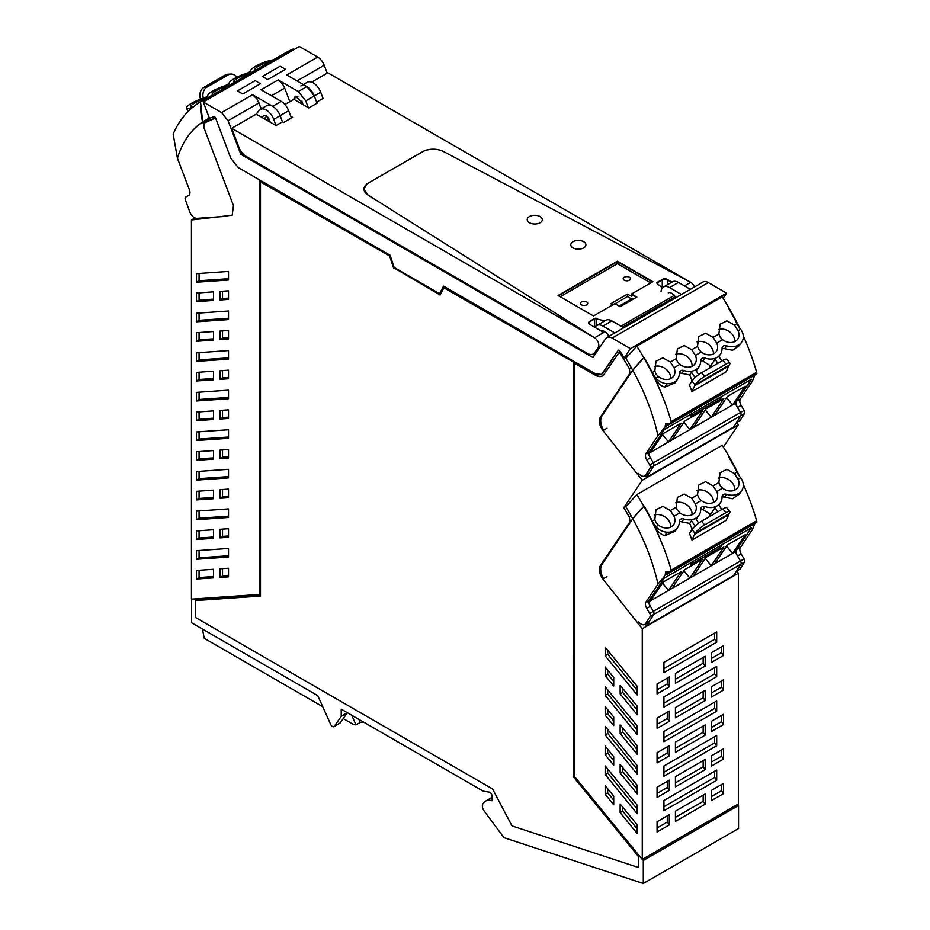 <?xml version="1.0" encoding="UTF-8"?>
<svg xmlns="http://www.w3.org/2000/svg" width="930" height="930" viewBox="0 0 930 930"><rect width="100%" height="100%" fill="white"/><g stroke="black" fill="none" stroke-linecap="round" stroke-linejoin="round"><path stroke-width="1.4" d="M240.777 154.252L592.922 357.562L605.616 338.718A10.579 6.103 60 0 1 606.848 337.544A10.579 6.103 60 0 1 612.138 338.067L630.459 348.645L624.193 357.864A155.938 90.036 -120 0 0 619.752 350.959A1.511 0.872 -120 0 0 618.334 350.226A1.511 0.872 -120 0 0 618.159 350.389L602.884 373.07L601.466 374.406L595.433 373.802L443.552 286.126L439.565 293.682L394.134 267.456L390.147 255.285L238.278 167.609L230.814 158.251L215.551 117.947A1.511 0.872 -120 0 0 213.947 116.669A155.938 90.036 -120 0 0 209.703 118.366A155.938 90.036 -120 0 0 209.506 118.447L203.24 101.998L221.573 112.577L228.083 120.749L240.777 154.252L242.509 153.252M265.294 119.319L264.911 118.308M261.295 108.787L256.913 98.859L252.553 94.697L221.573 112.577M267.817 120.784L268.072 117.517M289.846 101.672L284.696 88.071L282.546 84.06L278.186 79.899L261.086 89.768L281.209 101.382L272.664 106.311L252.542 94.697M301.518 103.579L301.994 101.033M293.973 99.371L295.275 96.15L302.424 102.486L302.75 104.044M317.049 103.184L314.294 95.93L306.842 86.583L286.719 74.97L317.7 57.079A10.579 6.103 60 0 1 317.7 57.079A10.579 6.103 60 0 1 324.21 65.263L297.054 80.933M327.209 73.168L324.21 65.263M300.797 85.978A12.078 6.975 60 0 1 313.852 94.86A12.078 6.975 60 0 1 314.294 95.93L305.749 100.859L308.33 107.671M311.666 82.131L327.837 72.796L690.699 282.302L443.424 151.485C437.263 148.649 430.869 148.451 424.231 150.904L366.873 183.873L364.025 189.139L367.989 195.033L594.572 337.799L231.71 128.294L256.273 114.111L258.947 110.554A12.078 6.975 60 0 1 260.214 109.415L266.619 105.718A12.078 6.975 60 0 1 279.674 114.588A12.078 6.975 60 0 1 280.116 115.657L282.464 121.83L283.604 122.493L292.578 117.308L290.765 116.273M272.664 106.311A12.078 6.975 -120 0 1 280.116 115.657L288.66 110.728L291.416 117.982M674.018 295.542A6.347 3.662 -120 0 0 668.298 292.834M669.53 287.591L678.458 282.429A12.078 6.975 60 0 0 672.425 281.825L663.485 286.986A12.078 6.975 -120 0 1 669.53 287.591L681.458 294.473M663.485 286.986A12.078 6.975 -120 0 0 661.044 291.392M678.458 282.429L690.397 289.311M601.687 331.289A6.347 3.662 60 0 1 601.954 331.161A6.347 3.662 60 0 1 607.767 334.521A6.347 3.662 60 0 1 608.743 336.451M595.072 327.476A12.078 6.975 60 0 1 596.874 325.454A12.078 6.975 60 0 1 602.907 326.046L614.835 332.94M596.874 325.454L605.814 320.292A12.078 6.975 60 0 1 611.847 320.885L623.774 327.779M606.848 337.544L702.975 282.046A10.579 6.103 60 0 1 708.265 282.569L726.586 293.148L630.459 348.645M594.712 353.121L595.584 353.621M203.24 101.998L299.367 46.5L317.688 57.079M723.133 298.274L726.586 293.148M288.66 110.728A12.078 6.975 -120 0 0 281.209 101.382M305.749 100.859L298.298 91.512L278.175 79.899M280.139 66.228L262.411 76.469L267.759 79.55L285.487 69.32L267.759 79.55L262.411 76.469L280.139 66.228L285.487 69.32L280.139 66.228M237.417 90.896L242.765 93.977L260.493 83.747L242.765 93.977L237.417 90.896L255.145 80.654L260.493 83.747L255.145 80.654L237.417 90.896M439.565 293.682L443.784 286.254M601.675 374.279L618.159 350.389M627.924 355.713L624.588 357.643L622.833 356.702A155.938 90.036 -120 0 0 619.589 351.68L604 374.43A13.892 8.021 -120 0 1 602.373 375.976A13.892 8.021 -120 0 1 595.433 375.29L574.066 362.956L574.066 775.957L642.258 859.425L642.258 628.75L602.942 579.041L606.999 576.705M215.528 117.889A155.938 90.036 -120 0 0 214.97 118.087A155.938 90.036 -120 0 0 211.715 119.342A1.814 1.046 60 0 1 209.959 118.25M260.063 180.188L260.063 594.747L191.568 599.49L191.568 622.775L317.746 695.628L330.673 724.412A3.023 1.744 -120 0 0 333.94 726.621A3.023 1.744 -120 0 0 334.277 726.307L341.229 716.414L347.216 712.636M737.641 804.357L738.56 805.473L738.56 828.502L643.293 883.5L504.316 837.79A1.209 0.698 -120 0 1 503.665 837.267L484.263 811.181A6.068 3.511 -120 0 1 483.356 803.334A18.123 10.463 -120 0 1 485.634 801.079A18.123 10.463 -120 0 1 492.04 800.765L492.04 796.08A3.023 1.744 -120 0 0 489.168 792.104L483.251 791.174L341.229 709.183L341.229 716.414M643.293 883.5L643.293 860.483L642.374 859.355M574.066 362.956L595.851 375.034A13.892 8.021 -120 0 0 602.582 375.848M260.493 181.908L390.228 256.32L260.493 181.908L260.493 596.06L195.416 600.571L260.493 595.839M390.228 256.32L394.018 267.887L440.309 294.612M573.636 362.212L443.901 287.8L573.636 362.212L573.636 776.364L638.712 856.019L638.282 867.446L638.712 856.019M619.159 351.935A155.938 90.036 -120 0 1 622.414 356.946L629.412 368.675L629.901 373.337L600.245 417.361C598.432 421.034 599.338 425.428 602.942 430.555L642.258 480.264L623.798 507.664L629.412 517.161L629.901 521.823L600.245 565.847C598.432 569.52 599.338 573.915 602.942 579.041M192.254 599.094L191.568 599.49M333.94 726.621L339.915 723.168A3.023 1.744 -120 0 0 340.264 722.854L347.216 712.961M738.56 805.473L643.293 860.483M195.416 600.571L195.416 617.427L492.586 788.989L512.035 825.921L638.282 867.446M443.901 287.8L440.111 294.984L394.018 267.887M393.588 268.131L389.81 256.575M573.217 362.456L573.636 776.364M573.217 776.608L638.282 856.263M642.258 859.425L738.385 803.927L738.385 573.252L736.839 571.299M723.342 447.098L738.385 424.766L736.839 422.813M613.719 725.621L605.174 715.147L605.174 706.567L613.719 717.03L613.719 725.621M637.201 694.977L605.174 655.778L605.174 647.187L637.201 686.398L637.201 694.977M605.174 754.73L605.174 746.139L613.719 756.613L613.719 765.192L605.174 754.73L607.732 753.254L613.719 760.577M620.147 693.896L620.147 685.317L637.201 706.184L637.201 714.775L620.147 693.896L622.716 692.42L637.201 710.16M637.201 813.715L637.201 805.124L605.174 765.925L605.174 774.516L637.201 813.715M637.201 824.898L620.147 804.02L620.147 812.611L637.201 833.478L637.201 824.898M613.719 796.127L605.174 785.664L605.174 794.301L613.719 804.776L613.719 796.127M613.719 686.038L613.719 677.459L605.174 666.984L605.174 675.575L613.719 686.038M637.201 765.553L605.174 726.353L605.174 734.933L637.201 774.132L637.201 765.553M637.201 785.338L620.147 764.472L620.147 773.063L637.201 793.929L637.201 785.338M605.174 695.361L605.174 686.77L637.201 725.97L637.201 734.561L605.174 695.361L607.732 693.873L637.201 729.945M637.201 754.346L620.147 733.479L620.147 724.889L637.201 745.767L637.201 754.346M738.385 573.252L642.258 628.75M716.693 642.177L716.693 631.923L663.939 662.381L663.939 672.634L716.693 642.177L714.647 639.317L714.647 633.109M705.207 793.953L675.436 811.146L675.436 821.388L705.207 804.206L705.207 793.953M723.575 655.476L711.322 662.544L711.322 652.709L723.575 645.629L723.575 655.476L721.529 652.616L721.529 646.815M705.207 666.078L705.207 656.243L675.436 673.425L675.436 683.271L705.207 666.078L703.161 663.218L675.436 679.226M716.693 780.293L663.939 810.762L663.939 800.509L716.693 770.052L716.693 780.293L714.647 777.445L663.939 806.717M716.693 711.229L663.939 741.698L663.939 731.445L716.693 700.988L716.693 711.229L714.647 708.381L663.939 737.653M716.693 676.703L663.939 707.16L663.939 696.919L716.693 666.461L716.693 676.703L714.647 673.843L663.939 703.127M723.575 690.002L711.322 697.082L711.322 686.828L723.575 679.76L723.575 690.002L721.529 687.142L721.529 680.946M723.575 724.54L711.322 731.608L711.322 721.366L723.575 714.287L723.575 724.54L721.529 721.68L721.529 715.472M723.575 759.066L711.322 766.146L711.322 755.892L723.575 748.824L723.575 759.066L721.529 756.206L721.529 749.999M705.207 700.604L675.436 717.797L675.436 707.556L705.207 690.362L705.207 700.604L703.161 697.756L703.161 691.548M705.207 735.142L675.436 752.323L675.436 742.082L705.207 724.9L705.207 735.142L703.161 732.282L703.161 726.074M705.207 769.668L675.436 786.861L675.436 776.62L705.207 759.426L705.207 769.668L703.161 766.82L703.161 760.612M669.321 721.331L657.068 728.399L657.068 718.158L669.321 711.078L669.321 721.331L667.275 718.471L667.275 712.264M669.321 755.858L657.068 762.937L657.068 752.696L669.321 745.616L669.321 755.858L667.275 753.009L667.275 746.802M669.321 790.395L657.068 797.463L657.068 787.222L669.321 780.142L669.321 790.395L667.275 787.536L667.275 781.328M723.575 783.351L711.322 790.43L711.322 800.672L723.575 793.592L723.575 783.351M669.321 814.68L657.068 821.748L657.068 832.001L669.321 824.922L669.321 814.68M716.693 745.767L716.693 735.525L663.939 765.983L663.939 776.225L716.693 745.767L714.647 742.907L714.647 736.7M669.321 686.793L657.068 693.873L657.068 684.038L669.321 676.959L669.321 686.793L667.275 683.945L667.275 678.144M738.385 424.766L642.258 480.264M623.798 507.664L626.274 506.234M607.732 709.706L607.732 713.67L613.719 720.994M607.732 713.67L605.174 715.147M607.732 650.326L607.732 654.302L637.201 690.362M607.732 654.302L605.174 655.778M607.732 749.278L607.732 753.254M622.716 688.456L622.716 692.42M607.732 769.063L607.732 773.028L637.201 809.1M607.732 773.028L605.174 774.516M620.147 812.611L622.716 811.123L637.201 828.863M622.716 807.159L622.716 811.123M605.174 794.301L607.732 792.825L613.719 800.149M607.732 788.803L607.732 792.825M607.732 670.123L607.732 674.087L613.719 681.423M607.732 674.087L605.174 675.575M607.732 729.48L607.732 733.456L637.201 769.517M607.732 733.456L605.174 734.933M622.716 767.61L622.716 771.575L637.201 789.314M622.716 771.575L620.147 773.063M607.732 689.909L607.732 693.873M622.716 728.027L622.716 732.003L637.201 749.731M622.716 732.003L620.147 733.479M714.647 639.317L663.939 668.589M705.207 804.206L703.161 801.346L703.161 795.138M675.436 817.354L703.161 801.346M711.322 658.51L721.529 652.616M703.161 657.429L703.161 663.218M714.647 777.445L714.647 771.237M714.647 708.381L714.647 702.173M714.647 673.843L714.647 667.635M711.322 693.036L721.529 687.142M711.322 727.574L721.529 721.68M711.322 762.1L721.529 756.206M675.436 713.763L703.161 697.756M675.436 748.29L703.161 732.282M675.436 782.827L703.161 766.82M657.068 724.365L667.275 718.471M657.068 758.892L667.275 753.009M657.068 793.43L667.275 787.536M721.529 784.536L721.529 790.744L723.575 793.592M711.322 796.638L721.529 790.744M669.321 824.922L667.275 822.062L667.275 815.854M657.068 827.956L667.275 822.062M714.647 742.907L663.939 772.191M657.068 689.839L667.275 683.945M191.441 219.98L232.221 215.202L233.453 205.6L203.798 127.329L204.286 123.237L205.693 122.4L215.562 117.982L230.814 158.251L238.278 167.609L259.633 179.943L259.633 594.421L191.441 599.153L191.441 219.98L194.928 217.969M196.497 530.914L213.551 529.728L213.551 538.307L196.497 539.493L196.497 530.914M196.497 519.696L228.524 517.475L228.524 508.896L196.497 511.116L196.497 519.696L199.067 518.219L228.524 516.173M196.497 559.279L196.497 550.688L228.524 548.468L228.524 557.058L196.497 559.279L199.067 557.802L228.524 555.756M196.497 480.124L196.497 471.533L228.524 469.313L228.524 477.904L196.497 480.124L199.067 478.636L228.524 476.602M196.497 460.338L196.497 451.748L213.551 450.573L213.551 459.153L196.497 460.338L199.067 458.862L213.551 457.851M219.98 537.865L219.98 529.286L228.524 528.693L228.524 537.273L219.98 537.865L222.537 536.389L228.524 535.971M219.98 498.294L219.98 489.703L228.524 489.11L228.524 497.701L219.98 498.294L222.537 496.806L228.524 496.399M219.98 458.711L228.524 458.118L228.524 449.527L219.98 450.12L219.98 458.711L222.537 457.235L228.524 456.816M228.524 576.856L228.524 568.207L219.98 568.8L219.98 577.449L228.524 576.856M196.497 440.541L196.497 431.962L228.524 429.741L228.524 438.321L196.497 440.541L199.067 439.065L228.524 437.019M213.551 569.276L196.497 570.462L196.497 579.041L213.551 577.856L213.551 569.276M196.497 499.922L196.497 491.331L213.551 490.145L213.551 498.736L196.497 499.922L199.067 498.434L213.551 497.434M219.98 410.444L228.524 409.851L228.524 418.442L219.98 419.035L219.98 410.444M213.551 419.476L213.551 410.897L196.497 412.071L196.497 420.662L213.551 419.476M228.524 398.749L196.497 400.97L196.497 392.379L228.524 390.158L228.524 398.749M219.98 370.768L228.524 370.175L228.524 378.766L219.98 379.359L219.98 370.768M213.551 379.8L213.551 371.21L196.497 372.395L196.497 380.986L213.551 379.8M228.524 359.166L196.497 361.386L196.497 352.807L228.524 350.587L228.524 359.166M219.98 331.092L228.524 330.499L228.524 339.078L219.98 339.671L219.98 331.092M213.551 340.124L213.551 331.533L196.497 332.719L196.497 341.298L213.551 340.124M228.524 319.595L196.497 321.815L196.497 313.224L228.524 311.004L228.524 319.595M213.551 300.437L213.551 291.857L196.497 293.043L196.497 301.622L213.551 300.437M219.98 291.416L228.524 290.823L228.524 299.402L219.98 299.995L219.98 291.416M228.524 280.011L196.497 282.232L196.497 273.653L228.524 271.432L228.524 280.011M211.064 119.319L205.693 122.4M199.067 530.728L199.067 538.017L213.551 537.005M199.067 538.017L196.497 539.493M199.067 510.942L199.067 518.219M199.067 550.514L199.067 557.802M199.067 471.359L199.067 478.636M199.067 451.573L199.067 458.862M222.537 529.1L222.537 536.389M222.537 489.529L222.537 496.806M222.537 449.946L222.537 457.235M219.98 577.449L222.537 575.961L228.524 575.554M222.537 575.961L222.537 568.625M199.067 431.776L199.067 439.065M196.497 579.041L199.067 577.565L213.551 576.553M199.067 577.565L199.067 570.276M199.067 491.156L199.067 498.434M228.524 417.14L222.537 417.547L219.98 419.035M222.537 417.547L222.537 410.27M213.551 418.175L199.067 419.174L196.497 420.662M199.067 419.174L199.067 411.897M228.524 397.447L199.067 399.482L196.497 400.97M199.067 399.482L199.067 392.204M228.524 377.464L222.537 377.871L219.98 379.359M222.537 377.871L222.537 370.593M213.551 378.498L199.067 379.498L196.497 380.986M199.067 379.498L199.067 372.221M228.524 357.864L199.067 359.91L196.497 361.386M199.067 359.91L199.067 352.621M228.524 337.776L222.537 338.195L219.98 339.671M222.537 338.195L222.537 330.917M213.551 338.822L199.067 339.822L196.497 341.298M199.067 339.822L199.067 332.545M228.524 318.293L199.067 320.327L196.497 321.815M199.067 320.327L199.067 313.05M213.551 299.135L199.067 300.146L196.497 301.622M199.067 300.146L199.067 292.857M228.524 298.1L222.537 298.518L219.98 299.995M222.537 298.518L222.537 291.23M228.524 278.709L199.067 280.755L196.497 282.232M199.067 280.755L199.067 273.467M249.182 73.796A11.474 2.546 -20.8 0 0 238.289 77.864A11.474 2.546 -20.8 0 0 233.57 82.026A11.474 2.546 -20.8 0 0 234.128 82.479M293.787 49.72L293.066 49.058L207.623 98.394A175.224 101.161 -120 0 0 200.613 101.835A175.224 101.161 -120 0 0 200.531 101.882L202.67 121.911L203.647 122.528L206.658 120.795A155.88 90.001 -120 0 1 207.983 119.935M270.537 61.461A11.474 2.546 -20.8 0 0 266.48 62.636A11.474 2.546 -20.8 0 0 254.936 69.692A11.474 2.546 -20.8 0 0 255.494 70.157M192.08 107.834A18.123 10.463 60 0 1 191.975 107.892A18.123 10.463 60 0 1 189.29 108.717L189.185 108.717A13.497 2.988 159.2 0 1 186.546 107.973A13.497 2.988 159.2 0 1 187.058 106.578A13.497 2.988 159.2 0 1 187.07 106.566A15.647 3.464 159.2 0 1 203.24 98.231A4.208 0.93 159.2 0 0 207.762 95.616A15.659 3.476 159.2 0 1 224.851 85.816A4.208 0.93 159.2 0 0 229.117 83.293A15.659 3.476 159.2 0 1 245.962 73.563A4.208 0.93 159.2 0 0 250.472 70.959A15.647 3.464 159.2 0 1 262.713 62.891A13.497 2.988 159.2 0 1 273.269 59.892M193.359 107.02L191.743 107.241A11.474 2.546 159.2 0 1 190.848 106.683A11.474 2.546 159.2 0 1 190.836 106.322A11.474 2.546 159.2 0 1 206.46 98.464M212.772 94.814A11.474 2.546 159.2 0 1 212.214 94.36A11.474 2.546 159.2 0 1 216.934 90.187A11.474 2.546 159.2 0 1 227.815 86.13M189.29 108.717L189.743 109.903M293.066 49.058A175.224 101.161 -120 0 0 286.068 52.498A175.224 101.161 -120 0 0 285.975 52.545L285.789 52.661M203.542 124.236L202.67 121.911L209.576 117.866M207.623 98.382L207.576 99.498M203.647 122.528L210.32 118.749M222.549 216.574L196.823 218.352C193.917 218.143 191.58 216.004 189.801 211.947L185.337 199.764A3.023 1.744 60 0 1 185.709 197.055A3.023 1.744 60 0 1 185.721 197.055L188.697 195.428A6.045 3.488 -120 0 0 188.732 195.405A6.045 3.488 -120 0 0 189.441 189.906L177.432 158.205C182.443 141.895 190.848 129.793 202.67 121.911A52.824 41.513 -94 0 1 200.485 106.59M206.983 121.644L206.611 120.691M200.531 101.882A175.224 101.161 -120 0 0 173.166 134.083L177.432 158.205M206.844 96.592L207.483 96.081M200.555 99.336L200.113 97.708A9.068 7.126 86 0 1 203.868 87.374L225.223 75.039L228.28 74.83A9.068 7.126 -94 0 1 230.78 74.051A9.068 7.126 -94 0 1 236.732 77.283M228.28 74.83L206.913 87.164A9.068 7.126 -94 0 0 203.333 98.196M206.762 96.348L207.704 95.802M225.641 85.525L228.978 83.595M225.223 75.039A9.068 7.126 -94 0 1 227.722 74.261L230.78 74.051M674.006 367.757L670.356 362.072L662.858 357.876L656.01 361.224L654.801 371.058L656.15 374.209L658.487 376.72A11.474 9.021 34 0 0 663.346 379.103A11.474 9.021 34 0 0 673.68 376.092A11.474 9.021 34 0 0 674.006 367.757L679.853 364.386A11.474 9.021 34 0 0 695.036 363.758A11.474 9.021 34 0 0 695.361 355.423L691.722 349.738L697.523 346.39L698.732 336.567L705.579 333.207L713.077 337.416L716.728 343.1A11.474 9.021 -146 0 1 716.402 351.435A11.474 9.021 -146 0 1 701.208 352.051L698.872 349.541L697.523 346.39M691.722 349.738L684.213 345.542L677.377 348.89L676.157 358.724L677.505 361.875L679.853 364.386M692.071 366.292A11.474 9.021 34 0 0 689.444 358.887A11.474 9.021 34 0 0 675.703 354.249M718.878 334.068L720.099 324.233L726.946 320.873L734.444 325.082L738.083 330.766A11.474 9.021 -146 0 1 738.99 335.381A11.474 9.021 -146 0 1 737.757 339.101A11.474 9.021 -146 0 1 722.575 339.717L720.227 337.206L718.878 334.068L713.077 337.416M737.025 323.698L736.979 323.617A175.224 101.161 60 0 0 728.934 308.714L728.934 308.714A175.224 101.161 60 0 1 736.979 323.617A18.123 10.463 -120 0 0 740.536 329.15L740.64 329.29A13.497 10.614 -146 0 1 742.768 340.008A13.497 10.614 -146 0 1 742.756 340.043A15.647 12.299 -146 0 1 741.721 342.042A15.647 12.299 -146 0 1 726.586 345.832A4.208 3.313 -146 0 0 722.529 346.855A4.208 3.313 -146 0 0 722.064 348.448A15.659 12.311 -146 0 1 720.366 354.377A15.659 12.311 -146 0 1 704.975 358.085A4.208 3.313 -146 0 0 701.173 359.189A4.208 3.313 -146 0 0 700.709 360.77A15.659 12.311 -146 0 1 699.011 366.711A15.659 12.311 -146 0 1 683.864 370.5A4.208 3.313 -146 0 0 679.807 371.523A4.208 3.313 -146 0 0 679.342 373.104A15.647 12.299 -146 0 1 677.644 379.045A15.647 12.299 -146 0 1 667.112 383.718A13.497 10.614 -146 0 1 655.929 378.196L655.813 378.057A18.123 10.463 60 0 1 652.256 372.523L654.801 371.058M636.759 346.146A175.224 101.161 60 0 1 643.851 357.829L632.76 370.233L625.902 358.224L636.759 346.146L722.203 296.821A175.224 101.161 60 0 1 729.294 308.504A175.224 101.161 60 0 1 739.536 327.837M652.256 372.523A175.224 101.161 60 0 0 644.211 357.62L644.211 357.62A175.224 101.161 60 0 1 652.256 372.523L652.302 372.616A175.224 101.161 60 0 1 654.825 377.72C657.115 382.73 660.44 385.869 664.811 387.136L675.145 382.753M670.716 378.626A11.474 9.021 34 0 0 668.077 371.221A11.474 9.021 34 0 0 654.336 366.583M713.438 353.958A11.474 9.021 34 0 0 710.799 346.565A11.474 9.021 34 0 0 697.058 341.915M734.793 341.636A11.474 9.021 34 0 0 732.154 334.23A11.474 9.021 34 0 0 718.425 329.58M655.325 378.789L655.813 378.057M709.974 367.862A54.37 31.399 -120 0 0 710.009 365.467L702.929 361.119L704.975 358.085M702.929 361.119L700.72 360.538M719.39 397.796L720.401 399.028L722.447 395.994L751.498 379.219L736.758 401.086A6.045 3.488 60 0 0 737.513 407.468L740.478 412.525A3.023 1.744 60 0 1 740.873 415.687A3.023 1.744 -120 0 0 741.082 415.14A3.023 1.744 -120 0 0 740.478 412.525L735.165 403.469L732.596 404.945L745.221 386.217L727.272 396.575L714.659 415.303L711.241 417.279L723.854 398.54L705.917 408.909L693.292 427.637L689.874 429.614L702.499 410.874L684.55 421.232L671.937 439.971L668.519 441.948L681.132 423.208L663.195 433.566L650.57 452.305L649.07 453.166M735.165 403.469L751.498 379.219L664.346 429.532L649.605 451.41A6.045 3.488 60 0 0 650.361 457.781L653.325 462.838A3.023 1.744 60 0 1 653.72 466L650.105 468.092A3.023 1.744 60 0 0 649.71 464.93L653.325 462.838L648.012 453.782L664.346 429.532L692.536 413.257L690.49 416.291L720.401 399.028M714.659 415.303L732.596 404.945L726.586 397.587M705.231 409.921L711.241 417.279L693.292 427.637M683.864 422.255L689.874 429.614L671.937 439.971M662.509 434.589L668.519 441.948L650.57 452.305M744.488 413.594L740.873 415.687L736.397 422.708L740.024 420.616L744.488 413.594A3.023 1.744 -120 0 0 744.105 410.432L653.325 462.838A3.023 1.744 60 0 1 653.72 466L740.873 415.687L733.642 427.033L646.49 477.357L645.199 475.718M650.105 468.092L645.629 475.114L649.256 473.021L653.72 466L646.49 477.357M744.105 410.432L741.129 405.375A6.045 3.488 60 0 1 740.385 398.993L736.758 401.086M736.397 422.708L740.024 420.616M755.393 373.674L752.393 381.161L740.385 398.993M743.291 335.904A175.224 101.161 60 0 1 756.66 372.291C757.055 373.988 756.857 374.127 756.078 372.686M691.955 391.588L726.132 371.861L728.771 366.106A30.213 17.438 60 0 1 729.271 365.118L695.094 384.857L692.001 381.079L689.467 384.857A175.224 101.161 60 0 1 691.443 390.182A175.224 101.161 60 0 1 691.955 391.588L694.594 385.834A30.213 17.438 60 0 1 695.094 384.857M679.353 372.837L689.7 374.964A175.224 101.161 60 0 1 692.118 380.916M643.851 357.829A175.224 101.161 60 0 1 671.216 421.627L670.379 423.592L665.706 423.464L665.124 426.893L657.998 435.659C653 413.571 644.583 391.751 632.76 370.233A52.824 11.706 140.8 0 1 643.851 357.829M739.327 345.611L732.608 350.273L722.075 348.169M709.997 366.804L715.089 359.259L717.786 363.351M698.674 374.627L695.861 370.349M689.7 374.964L691.525 372.267L695.059 377.65M603.605 430.183A13.287 7.673 60 0 1 601.896 416.047L632.76 370.233M649.256 473.021A7.254 4.185 60 0 1 648.361 473.893L644.734 475.986A7.254 4.185 60 0 1 638.608 473.417M721.843 361.014L718.867 356.481M729.713 364.269A9.068 2.011 -39.2 0 0 729.852 363.049A9.068 2.011 -39.2 0 0 725.958 364.142L704.603 376.464L701.546 372.732A9.068 2.011 140.8 0 0 692.001 381.079M701.546 372.732L722.901 360.398A9.068 2.011 140.8 0 1 726.795 359.305L729.852 363.049M645.629 475.114A7.254 4.185 60 0 1 644.734 475.986M649.71 464.93L646.734 459.873A6.045 3.488 60 0 1 645.99 453.491L657.998 435.659M704.603 376.464A9.068 2.011 140.8 0 0 695.768 383.869M674.006 516.243L670.356 510.558L662.858 506.362L656.01 509.71L654.801 519.545L656.15 522.695L658.487 525.206A11.474 9.021 34 0 0 663.346 527.589A11.474 9.021 34 0 0 673.68 524.578A11.474 9.021 34 0 0 674.006 516.243L679.853 512.872A11.474 9.021 34 0 0 695.036 512.244A11.474 9.021 34 0 0 695.361 503.909L691.722 498.224L697.523 494.876L698.732 485.042L705.579 481.694L713.077 485.89L716.728 491.586A11.474 9.021 -146 0 1 716.402 499.922A11.474 9.021 -146 0 1 701.208 500.538L698.872 498.027L697.523 494.876M691.722 498.224L684.213 494.028L677.377 497.376L676.157 507.21L677.505 510.361L679.853 512.872M692.071 514.778A11.474 9.021 34 0 0 689.444 507.373A11.474 9.021 34 0 0 675.703 502.735M718.878 482.554L720.099 472.719L726.946 469.359L734.444 473.568L738.083 479.252A11.474 9.021 -146 0 1 738.99 483.867A11.474 9.021 -146 0 1 737.757 487.587A11.474 9.021 -146 0 1 722.575 488.204L720.227 485.693L718.878 482.554L713.077 485.89M737.025 472.184L736.979 472.103A175.224 101.161 60 0 0 728.934 457.2L728.934 457.2A175.224 101.161 60 0 1 736.979 472.103A18.123 10.463 -120 0 0 740.536 477.636L740.64 477.776A13.497 10.614 -146 0 1 742.768 488.494A13.497 10.614 -146 0 1 742.756 488.529A15.647 12.299 -146 0 1 741.721 490.529A15.647 12.299 -146 0 1 726.586 494.318A4.208 3.313 -146 0 0 722.529 495.341A4.208 3.313 -146 0 0 722.064 496.934A15.659 12.311 -146 0 1 720.366 502.863A15.659 12.311 -146 0 1 704.975 506.571A4.208 3.313 -146 0 0 701.173 507.675A4.208 3.313 -146 0 0 700.709 509.256A15.659 12.311 -146 0 1 699.011 515.197A15.659 12.311 -146 0 1 683.864 518.987A4.208 3.313 -146 0 0 679.807 520.01A4.208 3.313 -146 0 0 679.342 521.591A15.647 12.299 -146 0 1 677.644 527.531A15.647 12.299 -146 0 1 667.112 532.204A13.497 10.614 -146 0 1 655.929 526.682L655.813 526.543A18.123 10.463 60 0 1 652.256 521.009L654.801 519.545M636.759 494.632A175.224 101.161 60 0 1 643.851 506.315L632.76 518.719L625.902 506.711L636.759 494.632L722.203 445.307A175.224 101.161 60 0 1 729.294 456.979A175.224 101.161 60 0 1 739.536 476.323M652.256 521.009A175.224 101.161 60 0 0 644.211 506.106L644.211 506.106A175.224 101.161 60 0 1 652.256 521.009L652.302 521.102A175.224 101.161 60 0 1 654.825 526.206C657.115 531.216 660.44 534.355 664.811 535.622L675.145 531.239M670.716 527.112A11.474 9.021 34 0 0 668.077 519.707A11.474 9.021 34 0 0 654.336 515.069M713.438 502.444A11.474 9.021 34 0 0 710.799 495.051A11.474 9.021 34 0 0 697.058 490.401M734.793 490.122A11.474 9.021 34 0 0 732.154 482.717A11.474 9.021 34 0 0 718.425 478.067M655.325 527.275L655.813 526.543M709.974 516.348A54.37 31.399 -120 0 0 710.009 513.953L702.929 509.594L704.975 506.571M702.929 509.594L700.72 509.024M719.39 546.282L720.401 547.514L722.447 544.48L751.498 527.705L736.758 549.572A6.045 3.488 60 0 0 737.513 555.954L740.478 561.011A3.023 1.744 60 0 1 740.873 564.173A3.023 1.744 -120 0 0 741.082 563.626A3.023 1.744 -120 0 0 740.478 561.011L735.165 551.955L732.596 553.431L745.221 534.703L727.272 545.061L714.659 563.789L711.241 565.766L723.854 547.026L705.917 557.396L693.292 576.123L689.874 578.1L702.499 559.36L684.55 569.718L671.937 588.457L668.519 590.434L681.132 571.694L663.195 582.052L650.57 600.792L649.07 601.652M735.165 551.955L751.498 527.705L664.346 578.018L649.605 599.885A6.045 3.488 60 0 0 650.361 606.267L653.325 611.324A3.023 1.744 60 0 1 653.72 614.486L650.105 616.578A3.023 1.744 60 0 0 649.71 613.416L653.325 611.324L648.012 602.268L664.346 578.018L692.536 561.743L690.49 564.777L720.401 547.514M714.659 563.789L732.596 553.431L726.586 546.073M705.231 558.407L711.241 565.766L693.292 576.123M683.864 570.741L689.874 578.1L671.937 588.457M662.509 583.075L668.519 590.434L650.57 600.792M744.488 562.08L740.873 564.173L736.397 571.194L740.024 569.102L744.488 562.08A3.023 1.744 -120 0 0 744.105 558.918L653.325 611.324A3.023 1.744 60 0 1 653.72 614.486L740.873 564.173L733.642 575.519L646.49 625.844L645.199 624.204M650.105 616.578L645.629 623.6L649.256 621.507L653.72 614.486L646.49 625.844M744.105 558.918L741.129 553.862A6.045 3.488 60 0 1 740.385 547.479L736.758 549.572M736.397 571.194L740.024 569.102M755.393 522.16L752.393 529.647L740.385 547.479M743.291 484.391A175.224 101.161 60 0 1 756.66 520.777C757.055 522.474 756.857 522.614 756.078 521.172M691.955 540.074L726.132 520.347L728.771 514.592A30.213 17.438 60 0 1 729.271 513.604L695.094 533.343L692.001 529.565L689.467 533.343A175.224 101.161 60 0 1 691.443 538.668A175.224 101.161 60 0 1 691.955 540.074L694.594 534.32A30.213 17.438 60 0 1 695.094 533.343M679.353 521.323L689.7 523.451A175.224 101.161 60 0 1 692.118 529.403M643.851 506.315A175.224 101.161 60 0 1 671.216 570.113L670.379 572.078L665.706 571.95L665.124 575.379L657.998 584.145C653 562.057 644.583 540.237 632.76 518.719A52.824 11.706 140.8 0 1 643.851 506.315M739.327 494.097L732.608 498.759L722.075 496.655M709.997 515.29L715.089 507.734L717.786 511.837M698.674 523.113L695.861 518.835M689.7 523.451L691.525 520.754L695.059 526.136M603.605 578.669A13.287 7.673 60 0 1 601.896 564.533L632.76 518.719M649.256 621.507A7.254 4.185 60 0 1 648.361 622.379L644.734 624.472A7.254 4.185 60 0 1 638.608 621.903M721.843 509.489L718.867 504.967M729.713 512.755A9.068 2.011 -39.2 0 0 729.852 511.535A9.068 2.011 -39.2 0 0 725.958 512.628L704.603 524.95L701.546 521.219A9.068 2.011 140.8 0 0 692.001 529.565M701.546 521.219L722.901 508.884A9.068 2.011 140.8 0 1 726.795 507.792L729.852 511.535M645.629 623.6A7.254 4.185 60 0 1 644.734 624.472M649.71 613.416L646.734 608.36A6.045 3.488 60 0 1 645.99 601.977L657.998 584.145M704.603 524.95A9.068 2.011 140.8 0 0 695.768 532.355M316.63 102.102L314.294 95.93L320.711 92.233L323.047 98.406L316.63 102.102L317.781 102.765L308.807 107.938L293.892 99.324L284.929 104.509M276.047 125.527L273.711 119.366L280.116 115.657L282.464 121.83L276.047 125.527L270.235 122.179L269.281 119.668A4.906 2.837 60 0 0 263.806 115.634A4.906 2.837 60 0 0 263.283 116.087L262.202 117.54L270.235 122.179M256.273 114.111L262.202 117.54M320.711 92.233A12.078 6.975 -120 0 0 307.214 82.282L303.308 84.537M657.254 283.638L657.254 282.336L662.265 279.442A3.604 2.081 0 0 1 667.38 279.442L671.541 282.336L667.38 279.93A3.604 2.081 0 0 0 662.265 279.93L657.254 282.825A1.5 0.872 0 0 0 656.882 283.197A1.5 0.872 0 0 1 657.254 282.825L662.265 279.93A3.604 2.081 0 0 1 667.38 279.93L667.38 284.743M604.465 321.059L603.733 320.641L603.733 321.489M603.733 320.641L596.409 318.839A1.5 0.872 0 0 0 594.63 318.978L589.62 321.873A3.604 2.081 0 0 0 588.585 323.105A3.604 2.081 0 0 1 589.62 321.873L594.63 318.978A1.5 0.872 0 0 1 596.409 318.839L596.409 325.756M231.71 128.294L238.836 147.091A12.078 6.975 -120 0 0 241.393 151.846A12.078 6.975 -120 0 0 246.287 156.449L587.283 353.319A12.078 6.975 -120 0 0 593.328 353.912A12.078 6.975 -120 0 0 594.735 352.575L598.304 347.285A6.045 3.488 -120 0 0 598.839 345.193A6.045 3.488 -120 0 0 594.572 337.799L594.572 338.288M264.213 118.703L266.805 116.238M585.121 305.4A3.627 2.093 0 0 0 587.725 303.389A3.627 2.093 0 0 0 583.087 301.378A3.627 2.093 0 0 0 580.483 303.389A3.627 2.093 0 0 0 585.121 305.4M627.843 280.732A3.627 2.093 0 0 0 630.447 278.721A3.627 2.093 0 0 0 625.809 276.71A3.627 2.093 0 0 0 623.205 278.721A3.627 2.093 0 0 0 627.843 280.732M601.896 331.905A6.045 3.488 -120 0 1 603.756 332.487L594.572 337.799L367.989 195.033A15.101 8.719 180 0 1 364.014 189.139A15.101 8.719 180 0 1 368.443 182.978L422.534 151.741A15.101 8.719 180 0 1 443.424 151.485L690.699 282.302L684.468 285.894L690.699 282.302A6.045 3.488 60 0 1 694.431 286.986M260.214 109.415A12.078 6.975 60 0 1 273.711 119.366M560.186 296.728L617.427 263.678L650.756 282.918M631.551 293.996L652.883 281.685L617.427 261.214L558.047 295.496L593.503 315.968L614.835 303.645L620.136 306.714L636.852 297.065L631.551 293.996L636.434 297.309L631.551 294.496L631.551 296.461L627.471 294.101L610.754 303.761L612.707 304.877M674.762 295.112L620.984 326.163L674.762 295.112M529.426 222.735A7.556 4.359 0 0 0 537.656 223.677A7.556 4.359 0 0 0 542.318 219.654A7.556 4.359 0 0 0 540.098 216.562A7.556 4.359 0 0 0 531.867 215.62A7.556 4.359 0 0 0 527.205 219.654A7.556 4.359 0 0 0 529.426 222.735A7.556 4.359 0 0 0 537.656 223.677A7.556 4.359 0 0 0 542.318 219.654A7.556 4.359 0 0 0 540.098 216.562A7.556 4.359 0 0 0 531.867 215.62A7.556 4.359 0 0 0 527.205 219.654A7.556 4.359 0 0 0 529.426 222.735M617.427 261.214L652.465 281.93L617.427 261.702L558.477 295.74L617.427 261.702L617.427 263.678M633.993 298.716L631.551 298.937L627.471 296.577L627.471 294.101M572.996 247.892A7.556 4.359 0 0 0 581.227 248.833A7.556 4.359 0 0 0 585.888 244.811A7.556 4.359 0 0 0 583.68 241.719A7.556 4.359 0 0 0 575.449 240.777A7.556 4.359 0 0 0 570.788 244.811A7.556 4.359 0 0 0 572.996 247.892A7.556 4.359 0 0 0 581.227 248.833A7.556 4.359 0 0 0 585.888 244.811A7.556 4.359 0 0 0 583.68 241.719A7.556 4.359 0 0 0 575.449 240.777A7.556 4.359 0 0 0 570.788 244.811A7.556 4.359 0 0 0 572.996 247.892M627.471 296.577L615.021 303.761M631.551 298.937L619.113 306.11M589.62 324.326L589.62 321.385A3.604 2.081 0 0 0 588.562 322.861A3.604 2.081 0 0 0 589.62 324.326L603.756 332.487L594.572 337.799M589.62 321.385L594.63 318.49L594.63 327.221M596.409 318.339A1.5 0.872 0 0 0 594.63 318.49M672.158 293.613L670.786 292.81M662.358 287.951L656.999 283.359A1.5 0.872 0 0 1 656.824 282.941A1.5 0.872 0 0 1 657.254 282.336M667.38 279.442L671.971 282.092M358.841 719.343L360.236 722.447A15.101 8.719 -120 0 0 362.061 722.308A15.101 8.719 -120 0 0 363.235 721.878M360.236 722.447L356.016 724.877L351.68 715.217M343.263 718.576L351.703 723.435A15.101 8.719 -120 0 0 356.016 724.877M202.473 629.075L204.251 638.306L322.733 706.719M228.083 120.749L259.063 102.87M271.432 95.732L284.696 88.071M297.925 96.255L294.043 98.487M612.138 338.067L708.265 282.569M602.907 326.046L611.847 320.885M306.842 86.583L298.298 91.512M624.367 357.69L628.052 355.562M631.319 367.583L629.412 368.675M340.264 722.854L334.277 726.307M629.901 373.337L631.168 372.605M606.999 428.219L602.942 430.555M600.245 565.847L601.571 565.08M631.168 521.091L629.901 521.823M631.319 516.069L629.412 517.161M600.245 417.361L601.571 416.594M191.743 107.241L189.185 108.717M185.721 197.055L189.174 195.056L185.709 197.055M203.868 87.374L206.913 87.164M676.157 358.724L670.356 362.072M734.444 325.082L736.979 323.617M695.361 355.423L701.208 352.051M716.728 343.1L722.575 339.717M738.083 330.766L740.64 329.29M658.487 376.72L655.929 378.196M664.811 387.136L667.112 383.718M682.12 373.093L683.864 370.5M724.842 348.425L726.586 345.832M741.129 405.375L737.513 407.468M671.216 421.627L756.66 372.291M728.771 366.106L694.594 385.834M649.605 451.41L645.99 453.491M650.361 457.781L646.734 459.873M725.958 364.142L722.901 360.398M668.6 423.789L665.183 425.766M665.124 426.893L755.544 374.685M676.157 507.21L670.356 510.558M734.444 473.568L736.979 472.103M658.487 525.206L655.929 526.682M738.083 479.252L740.64 477.776M716.728 491.586L722.575 488.204M695.361 503.909L701.208 500.538M664.811 535.622L667.112 532.204M682.12 521.579L683.864 518.987M724.842 496.911L726.586 494.318M741.129 553.862L737.513 555.954M671.216 570.113L756.66 520.777M728.771 514.592L694.594 534.32M649.605 599.885L645.99 601.977M650.361 606.267L646.734 608.36M725.958 512.628L722.901 508.884M668.6 572.275L665.183 574.252M665.124 575.379L755.544 523.172M662.265 287.905L662.265 279.442M600.827 345.832L598.304 347.285M622.612 327.104L675.54 296.542M597.258 351.122L594.735 352.575M264.457 115.413L263.283 116.087M485.634 801.079L492.04 797.382M286.068 52.498L200.613 101.835M187.941 111.658L186.546 107.973M675.099 382.823L677.644 379.045M696.198 370.872L699.011 366.711M718.902 356.539L720.366 354.377M739.187 345.809L741.721 342.042M670.449 423.545L756.834 373.662M675.099 531.309L677.644 527.531M696.198 519.359L699.011 515.197M718.902 505.025L720.366 502.863M739.187 494.295L741.721 490.529M670.449 572.031L756.834 522.149M602.803 330.999L601.989 331.464M596.688 351.982L593.328 353.912"/></g></svg>
